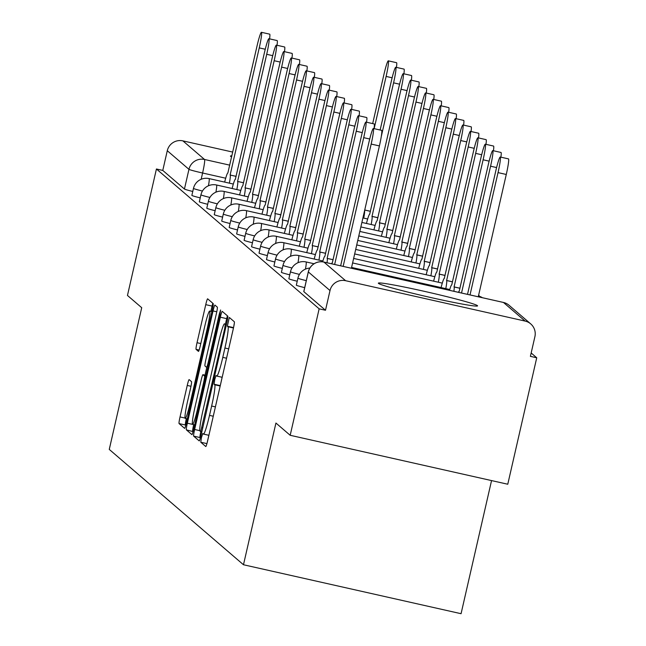 <?xml version="1.0" encoding="UTF-8"?>
<svg xmlns="http://www.w3.org/2000/svg" width="646" height="646" viewBox="0 0 646 646"><rect width="100%" height="100%" fill="white"/><g stroke="black" fill="none" stroke-linecap="round" stroke-linejoin="round"><path stroke-width="0.97" d="M201.447 437.584L200.777 442.235L205.759 446.523A6.403 0.549 -77.3 0 0 205.783 446.531A6.403 0.549 -77.3 0 0 207.665 440.685L233.376 328.41A6.403 0.549 -77.3 0 0 234.337 321.765L229.33 317.469L227.344 326.214L227.99 326.771A20.502 1.752 -77.3 0 1 224.921 348.016L222.781 357.375A20.502 1.752 -77.3 0 1 216.781 376.085A20.502 1.752 -77.3 0 1 216.709 376.045L216.047 375.479L214.73 379.573L214.06 384.225L214.706 384.782A20.502 1.752 -77.3 0 1 211.638 406.027L209.498 415.386A20.502 1.752 -77.3 0 1 203.49 434.096A20.502 1.752 -77.3 0 1 203.417 434.055L202.755 433.49L201.447 437.584M208.852 435.299L207.075 443.043M234.361 323L233.642 327.207M222.135 377.288L220.351 385.274M378.475 283.392A50.905 2.301 12.9 0 0 429.566 297.249A50.905 2.301 12.9 0 0 477.572 305.881A50.905 2.301 12.9 0 0 477.434 305.655A50.905 2.301 12.9 0 0 426.344 291.79A50.905 2.301 12.9 0 0 378.338 283.158A50.905 2.301 12.9 0 0 378.475 283.392M231.874 155.856A50.905 2.301 12.9 0 0 230.444 156.066A50.905 2.301 12.9 0 0 230.582 156.3A50.905 2.301 12.9 0 0 231.639 156.881M189.141 379.606A6.403 0.549 -77.3 0 0 189.125 379.598A6.403 0.549 -77.3 0 0 187.243 385.444L180.032 416.945A6.403 0.549 -77.3 0 0 179.071 423.582L184.611 428.346A6.403 0.549 -77.3 0 0 184.635 428.355A6.403 0.549 -77.3 0 0 186.508 422.508L212.227 310.233A6.403 0.549 -77.3 0 0 213.188 303.588L207.641 298.832A6.403 0.549 -77.3 0 0 207.624 298.815A6.403 0.549 -77.3 0 0 205.743 304.662L197.03 342.711A6.403 0.549 -77.3 0 0 196.069 349.357L198.443 351.392A6.403 0.549 -77.3 0 0 198.467 351.408A6.403 0.549 -77.3 0 0 200.341 345.562L204.661 326.69A17.135 1.462 -77.3 0 1 209.684 311.049A17.135 1.462 -77.3 0 1 207.172 328.846L190.247 402.765A17.135 1.462 -77.3 0 1 185.232 418.406A17.135 1.462 -77.3 0 1 187.736 400.609L190.554 388.286A6.403 0.549 -77.3 0 0 191.515 381.649L189.141 379.606M525.133 321.086L503.46 302.465L323.937 262.082L345.602 280.703L525.133 321.086A13.049 12.993 130.7 0 1 534.904 336.647L530.398 356.35L536.737 357.779L507.772 484.234L290.183 435.291L275.931 423.041L243.477 564.749L109.263 449.414L141.716 307.706L127.464 295.456L156.429 168.994L319.148 308.828L325.495 310.258L330.009 290.555L308.336 271.934A13.049 0.589 -167.1 0 1 308.303 271.877A13.049 0.589 -167.1 0 1 308.36 271.837M290.183 435.291L319.148 308.828M194.632 429.493A6.403 0.549 -77.3 0 0 193.671 436.131L199.21 440.895A6.403 0.549 -77.3 0 0 199.234 440.903A6.403 0.549 -77.3 0 0 201.108 435.057L226.827 322.782A6.403 0.549 -77.3 0 0 227.788 316.136L222.248 311.38A6.403 0.549 -77.3 0 0 222.224 311.364A6.403 0.549 -77.3 0 0 220.351 317.21L194.632 429.493L199.832 430.664M191.91 434.621L186.371 429.856A6.403 0.549 -77.3 0 1 187.332 423.219L213.051 310.936A6.403 0.549 -77.3 0 1 214.924 305.09A6.403 0.549 -77.3 0 1 214.948 305.106L217.314 307.141A6.403 0.549 -77.3 0 1 216.353 313.778L205.929 359.321A6.403 0.549 -77.3 0 0 204.968 365.959L206.542 367.308A6.403 0.549 -77.3 0 0 206.567 367.324A6.403 0.549 -77.3 0 0 208.44 361.477L219.301 314.069L220.609 309.975L219.955 314.634L193.808 428.782A6.403 0.549 -77.3 0 1 191.935 434.629L191.91 434.621A6.403 0.549 -77.3 0 0 191.935 434.629M536.737 357.779L531.165 352.982M491.549 480.584L461.066 613.7L243.477 564.749M156.429 168.994L162.776 170.423L167.282 150.72A13.049 12.993 -49.3 0 1 182.883 140.868L232.738 152.085M345.602 280.703A13.049 12.993 130.7 0 0 330.009 290.555M202.44 191.038A13.049 0.589 -167.1 0 1 193.469 188.406L191.862 195.391A13.049 0.589 12.9 0 0 200.228 197.878M209.91 197.45A13.049 0.589 -167.1 0 1 200.93 194.817L199.331 201.802A13.049 0.589 12.9 0 0 207.689 204.289M217.371 203.861A13.049 0.589 -167.1 0 1 208.392 201.229L206.793 208.214A13.049 0.589 12.9 0 0 215.15 210.701M224.832 210.273A13.049 0.589 -167.1 0 1 215.853 207.641L214.254 214.633A13.049 0.589 12.9 0 0 222.612 217.113M232.294 216.685A13.049 0.589 -167.1 0 1 223.314 214.052L221.715 221.045A13.049 0.589 12.9 0 0 230.073 223.524M239.755 223.096A13.049 0.589 -167.1 0 1 230.775 220.464L229.177 227.457A13.049 0.589 12.9 0 0 237.534 229.936M247.216 229.516A13.049 0.589 -167.1 0 1 238.237 226.875L236.638 233.868A13.049 0.589 12.9 0 0 244.995 236.355M254.677 235.927A13.049 0.589 -167.1 0 1 245.698 233.287L244.099 240.28A13.049 0.589 12.9 0 0 252.457 242.767M262.139 242.339A13.049 0.589 -167.1 0 1 253.159 239.698L251.56 246.691A13.049 0.589 12.9 0 0 259.918 249.178M269.6 248.75A13.049 0.589 -167.1 0 1 260.621 246.11L259.022 253.103A13.049 0.589 12.9 0 0 267.379 255.59M277.061 255.162A13.049 0.589 -167.1 0 1 268.082 252.521L266.483 259.514A13.049 0.589 12.9 0 0 274.841 262.001M284.523 261.573A13.049 0.589 -167.1 0 1 275.543 258.933L273.944 265.926A13.049 0.589 12.9 0 0 282.302 268.413M291.984 267.985A13.049 0.589 -167.1 0 1 283.005 265.353L281.406 272.337A13.049 0.589 12.9 0 0 289.763 274.825M299.445 274.397A13.049 0.589 -167.1 0 1 290.466 271.764L288.867 278.749A13.049 0.589 12.9 0 0 297.233 281.236M306.293 280.655A13.049 0.589 -167.1 0 1 297.927 278.176L296.328 285.161A13.049 0.589 12.9 0 0 304.694 287.648M162.776 170.423L184.441 189.044A13.049 0.589 12.9 0 0 192.766 191.466M325.495 310.258L303.83 291.637A13.049 0.589 -167.1 0 1 303.79 291.572A13.049 0.589 -167.1 0 1 303.846 291.54M227.4 315.805A6.403 0.549 -77.3 0 0 226.689 318.639L225.462 324.017M200.793 431.738A6.403 0.549 -77.3 0 0 200.018 437.56L200.397 437.891M200.696 431.714L224.598 329.072L225.268 324.429L224.59 323.84A20.502 1.752 -77.3 0 0 224.517 323.808A20.502 1.752 -77.3 0 0 218.518 342.509L203.086 409.879A20.502 1.752 -77.3 0 0 200.018 431.132L201.818 431.972L200.728 431.722M193.097 431.617L186.371 429.856M187.332 423.219L193.687 424.608A6.403 0.549 -77.3 0 0 192.718 431.286M205.016 375.14L206.793 367.372M195.108 406.568A17.135 1.462 -77.3 0 0 192.605 424.365A17.135 1.462 -77.3 0 0 197.619 408.724L203.579 382.682A6.403 0.549 -77.3 0 0 204.54 376.045L202.965 374.688A6.403 0.549 -77.3 0 0 202.949 374.68A6.403 0.549 -77.3 0 0 201.067 380.526L195.108 406.568M212.8 303.265A6.403 0.549 -77.3 0 0 212.09 306.091L210.895 311.324M186.314 418.648A6.403 0.549 -77.3 0 0 185.418 425.011L185.798 425.343M470.022 294.931L498.034 172.611A15.011 1.284 -77.3 0 0 500.23 157.026A15.011 1.284 -77.3 0 0 495.837 170.722L467.518 294.366M500.23 157.026L508.475 158.876A15.011 1.284 102.7 0 1 506.278 174.468L478.266 296.78M343.147 266.386L371.159 144.074A15.011 1.284 -77.3 0 0 373.356 128.481L381.6 130.339A15.011 1.284 102.7 0 1 379.412 145.923L351.392 268.243M373.356 128.481A15.011 1.284 -77.3 0 0 368.963 142.185L340.644 265.821M461.527 293.018L490.572 166.2A15.011 1.284 -77.3 0 0 492.769 150.607A15.011 1.284 -77.3 0 0 488.376 164.31L459.193 291.346A13.049 1.114 -77.3 0 0 459.144 291.322A13.049 1.114 -77.3 0 0 458.458 292.323M492.769 150.607L501.013 152.464A15.011 1.284 102.7 0 1 500.9 157.172M453.888 291.298A13.049 1.114 -77.3 0 0 454.073 286.945L483.111 159.788A15.011 1.284 -77.3 0 0 485.308 144.195A15.011 1.284 -77.3 0 0 480.915 157.899L451.732 284.934A13.049 1.114 -77.3 0 0 451.683 284.91A13.049 1.114 -77.3 0 0 449.519 290.312M485.308 144.195L493.552 146.053A15.011 1.284 102.7 0 1 493.439 150.76M459.992 288.229L454.001 286.881M445.797 288.641A13.049 1.114 -77.3 0 0 446.612 280.534L475.65 153.377A15.011 1.284 -77.3 0 0 477.846 137.784A15.011 1.284 -77.3 0 0 473.453 151.487L444.27 278.523A13.049 1.114 -77.3 0 0 444.222 278.499A13.049 1.114 -77.3 0 0 441.081 287.583M477.846 137.784L486.091 139.641A15.011 1.284 102.7 0 1 485.978 144.349M452.531 281.817L446.539 280.469M334.652 264.48L363.698 137.663A15.011 1.284 -77.3 0 0 365.894 122.07L374.139 123.927A15.011 1.284 102.7 0 1 374.034 128.635M365.894 122.07A15.011 1.284 -77.3 0 0 361.502 135.765L332.319 262.801A13.049 1.114 -77.3 0 0 332.27 262.777A13.049 1.114 -77.3 0 0 331.584 263.786M327.021 262.76A13.049 1.114 -77.3 0 0 327.199 258.408L333.118 259.692M327.126 258.343L356.237 131.251A15.011 1.284 -77.3 0 0 358.433 115.658L366.678 117.515A15.011 1.284 102.7 0 1 366.573 122.223M358.433 115.658A15.011 1.284 -77.3 0 0 354.04 129.353L324.857 256.389A13.049 1.114 -77.3 0 0 324.809 256.365A13.049 1.114 -77.3 0 0 322.629 261.84M318.922 260.104A13.049 1.114 -77.3 0 0 319.738 251.997L325.657 253.28M319.665 251.932L348.775 124.831A15.011 1.284 -77.3 0 0 350.972 109.247L359.216 111.104A15.011 1.284 102.7 0 1 359.103 115.812M350.972 109.247A15.011 1.284 -77.3 0 0 346.579 122.942L317.396 249.978A13.049 1.114 -77.3 0 0 317.348 249.954A13.049 1.114 -77.3 0 0 314.206 259.038M438.335 282.229A13.049 1.114 -77.3 0 0 439.151 274.122L468.188 146.965A15.011 1.284 -77.3 0 0 470.385 131.372A15.011 1.284 -77.3 0 0 465.992 145.075L436.809 272.111A13.049 1.114 -77.3 0 0 436.761 272.087A13.049 1.114 -77.3 0 0 433.619 281.171M470.385 131.372L478.629 133.229A15.011 1.284 102.7 0 1 478.516 137.937M445.07 275.406L439.078 274.057M430.874 275.818A13.049 1.114 -77.3 0 0 431.69 267.71L460.727 140.553A15.011 1.284 -77.3 0 0 462.924 124.961A15.011 1.284 -77.3 0 0 458.531 138.664L429.348 265.692A13.049 1.114 -77.3 0 0 429.299 265.668A13.049 1.114 -77.3 0 0 426.158 274.76M462.924 124.961L471.168 126.818A15.011 1.284 102.7 0 1 471.055 131.526M437.608 268.994L431.617 267.646M311.461 253.692A13.049 1.114 -77.3 0 0 312.276 245.585L318.195 246.869M312.204 245.52L341.314 118.42A15.011 1.284 -77.3 0 0 343.51 102.835L351.755 104.692A15.011 1.284 102.7 0 1 351.642 109.4M343.51 102.835A15.011 1.284 -77.3 0 0 339.118 116.53L309.935 243.566A13.049 1.114 -77.3 0 0 309.886 243.542A13.049 1.114 -77.3 0 0 306.745 252.626M304 247.281A13.049 1.114 -77.3 0 0 304.815 239.165L310.734 240.457M304.742 239.109L333.853 112.008A15.011 1.284 -77.3 0 0 336.049 96.424L344.294 98.273A15.011 1.284 102.7 0 1 344.181 102.989M336.049 96.424A15.011 1.284 -77.3 0 0 331.656 110.119L302.473 237.155A13.049 1.114 -77.3 0 0 302.425 237.13A13.049 1.114 -77.3 0 0 299.284 246.215M423.413 269.406A13.049 1.114 -77.3 0 0 424.228 261.299L453.266 134.142A15.011 1.284 -77.3 0 0 455.462 118.549A15.011 1.284 -77.3 0 0 451.061 132.252L421.886 259.28A13.049 1.114 -77.3 0 0 421.838 259.256A13.049 1.114 -77.3 0 0 418.697 268.34M455.462 118.549L463.707 120.406A15.011 1.284 102.7 0 1 463.594 125.114M430.147 262.583L424.156 261.234M415.951 262.995A13.049 1.114 -77.3 0 0 416.767 254.887L445.805 127.73A15.011 1.284 -77.3 0 0 448.001 112.138A15.011 1.284 -77.3 0 0 443.6 125.833L414.425 252.869A13.049 1.114 -77.3 0 0 414.377 252.844A13.049 1.114 -77.3 0 0 411.236 261.929M448.001 112.138L456.246 113.995A15.011 1.284 102.7 0 1 456.133 118.703M422.686 256.171L416.694 254.823M408.49 256.583A13.049 1.114 -77.3 0 0 409.306 248.476L438.343 121.319A15.011 1.284 -77.3 0 0 440.54 105.726A15.011 1.284 -77.3 0 0 436.139 119.421L406.964 246.457A13.049 1.114 -77.3 0 0 406.915 246.433A13.049 1.114 -77.3 0 0 403.766 255.517M440.54 105.726L448.784 107.583A15.011 1.284 102.7 0 1 448.671 112.291M415.225 249.76L409.233 248.411M401.029 250.172A13.049 1.114 -77.3 0 0 401.844 242.064L430.882 114.899A15.011 1.284 -77.3 0 0 433.078 99.314A15.011 1.284 -77.3 0 0 428.678 113.01L399.503 240.046A13.049 1.114 -77.3 0 0 399.454 240.021A13.049 1.114 -77.3 0 0 396.305 249.106M433.078 99.314L441.323 101.172A15.011 1.284 102.7 0 1 441.21 105.879M407.763 243.348L401.772 242M393.559 243.76A13.049 1.114 -77.3 0 0 394.383 235.653L423.421 108.488A15.011 1.284 -77.3 0 0 425.609 92.903A15.011 1.284 -77.3 0 0 421.216 106.598L392.041 233.634A13.049 1.114 -77.3 0 0 391.993 233.61A13.049 1.114 -77.3 0 0 388.844 242.694M425.609 92.903L433.862 94.76A15.011 1.284 102.7 0 1 433.749 99.468M400.302 236.937L394.31 235.588M386.098 237.348A13.049 1.114 -77.3 0 0 386.922 229.233L415.959 102.076A15.011 1.284 -77.3 0 0 418.148 86.491A15.011 1.284 -77.3 0 0 413.755 100.187L384.58 227.222A13.049 1.114 -77.3 0 0 384.531 227.198A13.049 1.114 -77.3 0 0 381.382 236.283M418.148 86.491L426.4 88.341A15.011 1.284 102.7 0 1 426.287 93.056M392.833 230.525L386.849 229.177M378.637 230.929A13.049 1.114 -77.3 0 0 379.46 222.822L408.498 95.665A15.011 1.284 -77.3 0 0 410.686 80.08A15.011 1.284 -77.3 0 0 406.294 93.775L377.111 220.811A13.049 1.114 -77.3 0 0 377.07 220.787A13.049 1.114 -77.3 0 0 373.921 229.871M410.686 80.08L418.939 81.929A15.011 1.284 102.7 0 1 418.826 86.637M385.371 224.114L379.388 222.765M371.175 224.517A13.049 1.114 -77.3 0 0 371.999 216.41L401.037 89.253A15.011 1.284 -77.3 0 0 403.225 73.668A15.011 1.284 -77.3 0 0 398.832 87.363L369.649 214.399A13.049 1.114 -77.3 0 0 369.609 214.375A13.049 1.114 -77.3 0 0 366.46 223.459M403.225 73.668L411.478 75.517A15.011 1.284 102.7 0 1 411.365 80.225M377.91 217.694L371.926 216.353M296.538 240.861A13.049 1.114 -77.3 0 0 297.354 232.754L303.273 234.046M297.281 232.697L326.392 105.597A15.011 1.284 -77.3 0 0 328.588 90.012L336.832 91.861A15.011 1.284 102.7 0 1 336.719 96.577M328.588 90.012A15.011 1.284 -77.3 0 0 324.195 103.707L295.012 230.743A13.049 1.114 -77.3 0 0 294.964 230.719A13.049 1.114 -77.3 0 0 291.822 239.803M289.077 234.45A13.049 1.114 -77.3 0 0 289.892 226.342L295.811 227.634M289.82 226.286L318.93 99.185A15.011 1.284 -77.3 0 0 321.127 83.6L329.371 85.45A15.011 1.284 102.7 0 1 329.258 90.157M321.127 83.6A15.011 1.284 -77.3 0 0 316.734 97.296L287.551 224.332A13.049 1.114 -77.3 0 0 287.502 224.307A13.049 1.114 -77.3 0 0 284.361 233.392M281.616 228.038A13.049 1.114 -77.3 0 0 282.431 219.931L288.35 221.215M282.359 219.874L311.469 92.774A15.011 1.284 -77.3 0 0 313.665 77.189L321.91 79.038A15.011 1.284 102.7 0 1 321.797 83.746M313.665 77.189A15.011 1.284 -77.3 0 0 309.272 90.884L280.089 217.92A13.049 1.114 -77.3 0 0 280.041 217.896A13.049 1.114 -77.3 0 0 276.9 226.98M274.154 221.626A13.049 1.114 -77.3 0 0 274.97 213.519L280.889 214.803M274.897 213.463L304.008 86.362A15.011 1.284 -77.3 0 0 306.204 70.769L314.449 72.627A15.011 1.284 102.7 0 1 314.336 77.334M306.204 70.769A15.011 1.284 -77.3 0 0 301.803 84.473L272.628 211.508A13.049 1.114 -77.3 0 0 272.58 211.484A13.049 1.114 -77.3 0 0 269.439 220.569M266.693 215.215A13.049 1.114 -77.3 0 0 267.509 207.108L273.428 208.392M267.436 207.043L296.546 79.951A15.011 1.284 -77.3 0 0 298.743 64.358L306.987 66.215A15.011 1.284 102.7 0 1 306.874 70.923M298.743 64.358A15.011 1.284 -77.3 0 0 294.342 78.061L265.167 205.097A13.049 1.114 -77.3 0 0 265.118 205.073A13.049 1.114 -77.3 0 0 261.977 214.157M259.232 208.803A13.049 1.114 -77.3 0 0 260.047 200.696L265.966 201.98M259.975 200.631L289.085 73.539A15.011 1.284 -77.3 0 0 291.281 57.946L299.526 59.803A15.011 1.284 102.7 0 1 299.413 64.511M291.281 57.946A15.011 1.284 -77.3 0 0 286.881 71.649L257.706 198.685A13.049 1.114 -77.3 0 0 257.657 198.661A13.049 1.114 -77.3 0 0 254.508 207.746M251.77 202.392A13.049 1.114 -77.3 0 0 252.586 194.285L258.505 195.568M252.513 194.22L281.624 67.127A15.011 1.284 -77.3 0 0 283.82 51.535L292.065 53.392A15.011 1.284 102.7 0 1 291.952 58.1M283.82 51.535A15.011 1.284 -77.3 0 0 279.419 65.238L250.244 192.274A13.049 1.114 -77.3 0 0 250.196 192.25A13.049 1.114 -77.3 0 0 247.047 201.334M244.301 195.98A13.049 1.114 -77.3 0 0 245.125 187.873L251.044 189.157M245.052 187.808L274.162 60.716A15.011 1.284 -77.3 0 0 276.351 45.123L284.603 46.98A15.011 1.284 102.7 0 1 284.49 51.688M276.351 45.123A15.011 1.284 -77.3 0 0 271.958 58.826L242.783 185.854A13.049 1.114 -77.3 0 0 242.735 185.83A13.049 1.114 -77.3 0 0 239.585 194.922M363.714 218.106A13.049 1.114 -77.3 0 0 364.659 210.338M381.253 136.637L393.575 82.841A15.011 1.284 -77.3 0 0 395.764 67.249A15.011 1.284 -77.3 0 0 391.371 80.952L380.139 130.007M395.764 67.249L404.016 69.106A15.011 1.284 102.7 0 1 403.903 73.814M370.449 211.282L364.732 209.998M236.84 189.569A13.049 1.114 -77.3 0 0 237.663 181.461L243.574 182.745M237.591 181.397L266.701 54.304A15.011 1.284 -77.3 0 0 268.889 38.712L277.142 40.569A15.011 1.284 102.7 0 1 277.029 45.277M268.889 38.712A15.011 1.284 -77.3 0 0 264.497 52.407L235.322 179.443A13.049 1.114 -77.3 0 0 235.273 179.418A13.049 1.114 -77.3 0 0 232.124 188.503M374.147 128.659L386.114 76.43A15.011 1.284 -77.3 0 0 388.303 60.837A15.011 1.284 -77.3 0 0 383.91 74.54L372.677 123.596M388.303 60.837L396.547 62.694A15.011 1.284 102.7 0 1 396.442 67.402M229.378 183.157A13.049 1.114 -77.3 0 0 230.202 175.05L236.113 176.334M230.129 174.985L259.24 47.893A15.011 1.284 -77.3 0 0 261.428 32.3L269.681 34.157A15.011 1.284 102.7 0 1 269.568 38.865M261.428 32.3A15.011 1.284 -77.3 0 0 257.035 45.995L227.852 173.031A13.049 1.114 -77.3 0 0 227.812 173.007A13.049 1.114 -77.3 0 0 224.663 182.091M206.922 443.616L200.777 442.235M233.553 327.611L227.344 326.214M220.27 385.622L214.06 384.225M225.704 178.215L202.594 173.015A13.049 0.589 -167.1 0 1 188.955 169.341L167.282 150.72M201.164 179.273L202.594 173.015A13.049 1.114 102.7 0 0 204.548 159.481L229.75 165.15M182.883 140.868L204.548 159.481A13.049 12.993 130.7 0 0 188.955 169.341L184.441 189.044M290.466 271.764A13.049 13.049 0 0 1 306.059 261.937A13.049 1.114 102.7 0 1 306.099 261.961A13.049 1.114 102.7 0 1 305.461 269.116M283.005 265.353A13.049 13.049 0 0 1 298.597 255.525A13.049 1.114 102.7 0 1 298.638 255.55A13.049 1.114 102.7 0 1 298 262.696M275.543 258.933A13.049 13.049 0 0 1 291.136 249.114A13.049 1.114 102.7 0 1 291.176 249.138A13.049 1.114 102.7 0 1 290.538 256.284M268.082 252.521A13.049 13.049 0 0 1 283.675 242.702A13.049 1.114 102.7 0 1 283.715 242.726A13.049 1.114 102.7 0 1 283.077 249.873M260.621 246.11A13.049 13.049 0 0 1 276.205 236.291A13.049 1.114 102.7 0 1 276.254 236.315A13.049 1.114 102.7 0 1 275.616 243.461M253.159 239.698A13.049 13.049 0 0 1 268.744 229.879A13.049 1.114 102.7 0 1 268.793 229.903A13.049 1.114 102.7 0 1 268.155 237.05M245.698 233.287A13.049 13.049 0 0 1 261.283 223.468A13.049 1.114 102.7 0 1 261.331 223.492A13.049 1.114 102.7 0 1 260.693 230.638M238.237 226.875A13.049 13.049 0 0 1 253.821 217.056A13.049 1.114 102.7 0 1 253.87 217.08A13.049 1.114 102.7 0 1 253.232 224.227M230.775 220.464A13.049 13.049 0 0 1 246.36 210.644A13.049 1.114 102.7 0 1 246.409 210.669A13.049 1.114 102.7 0 1 245.771 217.815M223.314 214.052A13.049 13.049 0 0 1 238.899 204.233A13.049 1.114 102.7 0 1 238.947 204.257A13.049 1.114 102.7 0 1 238.309 211.404M215.853 207.641A13.049 13.049 0 0 1 231.438 197.821A13.049 1.114 102.7 0 1 231.486 197.846A13.049 1.114 102.7 0 1 230.848 204.992M208.392 201.229A13.049 13.049 0 0 1 223.976 191.41A13.049 1.114 102.7 0 1 224.025 191.434A13.049 1.114 102.7 0 1 223.379 198.58M200.93 194.817A13.049 13.049 0 0 1 216.515 184.998A13.049 1.114 102.7 0 1 216.563 185.022A13.049 1.114 102.7 0 1 215.917 192.169M193.469 188.406A13.049 13.049 0 0 1 209.054 178.587A13.049 1.114 102.7 0 1 209.102 178.611A13.049 1.114 102.7 0 1 208.456 185.757M303.83 291.637L308.336 271.934A13.049 12.993 130.7 0 1 323.937 262.082A13.049 1.114 -77.3 0 0 323.888 262.058A13.049 13.049 0 0 0 308.303 271.877L303.79 291.572M323.888 262.058L503.42 302.441A13.049 1.114 -77.3 0 1 503.46 302.465A13.049 12.993 -49.3 0 1 509.056 305.275A13.049 13.049 0 0 0 503.42 302.441A13.049 1.114 -77.3 0 0 503.363 302.441M208.9 435.291L203.579 434.088M213.261 416.234L209.498 415.386M215.401 406.875L211.638 406.027M220.181 386.009L214.706 384.782M222.184 377.28L216.862 376.077M226.544 358.223L222.781 357.375M228.692 348.864L224.921 348.016M233.472 327.998L227.99 326.771M226.689 318.639L220.351 317.21M200.018 437.56L193.671 436.131M202.771 427.797L202.028 427.628M225.349 329.242L224.598 329.072M226.391 324.68L225.268 324.429M216.79 311.776L213.051 310.936M209.191 361.647L208.44 361.477M220.044 314.239L219.301 314.069M198.362 408.894L197.619 408.724M204.33 382.852L203.579 382.682M205.824 376.335L204.54 376.045M206.042 375.383L202.965 374.688L206.042 375.374M190.998 402.934L190.247 402.765M207.923 329.016L207.172 328.846M199.13 350.043L196.069 349.357M200.801 343.559L197.03 342.711M212.09 306.091L205.743 304.662M185.418 425.011L179.071 423.582M185.031 418.067L180.032 416.945M190.982 386.284L187.243 385.444M506.278 174.468L498.034 172.611M371.159 144.074L379.412 145.923M496.596 167.556L490.572 166.2M459.984 288.277L454.073 286.945M489.127 161.145L483.111 159.788M452.523 281.866L446.612 280.534M481.666 154.733L475.65 153.377M363.698 137.663L369.722 139.011M327.199 258.408L333.11 259.732M356.237 131.251L362.261 132.6M319.738 251.997L325.649 253.321M348.775 124.831L354.799 126.188M445.062 275.454L439.151 274.122M474.204 148.314L468.188 146.965M437.6 269.035L431.69 267.71M466.743 141.902L460.727 140.553M312.276 245.585L318.187 246.909M341.314 118.42L347.338 119.776M304.815 239.165L310.726 240.498M333.853 112.008L339.869 113.365M430.131 262.623L424.228 261.299M459.282 135.49L453.266 134.142M422.67 256.212L416.767 254.887M451.82 129.079L445.805 127.73M415.208 249.8L409.306 248.476M444.359 122.667L438.343 121.319M407.747 243.389L401.844 242.064M436.898 116.256L430.882 114.899M400.286 236.977L394.383 235.653M429.437 109.844L423.421 108.488M392.825 230.565L386.922 229.233M421.975 103.433L415.959 102.076M385.363 224.154L379.46 222.822M414.514 97.021L408.498 95.665M377.902 217.742L371.999 216.41M407.053 90.61L401.037 89.253M297.354 232.754L303.265 234.086M326.392 105.597L332.407 106.953M289.892 226.342L295.803 227.675M318.93 99.185L324.946 100.542M282.431 219.931L288.342 221.263M311.469 92.774L317.485 94.13M274.97 213.519L280.873 214.852M304.008 86.362L310.023 87.719M267.509 207.108L273.411 208.44M296.546 79.951L302.562 81.307M260.047 200.696L265.95 202.028M289.085 73.539L295.101 74.896M252.586 194.285L258.489 195.617M281.624 67.127L287.64 68.476M245.125 187.873L251.028 189.197M274.162 60.716L280.178 62.064M370.441 211.331L364.724 210.039M399.591 84.198L393.575 82.841M237.663 181.461L243.566 182.786M266.701 54.304L272.717 55.653M392.13 77.786L386.114 76.43M230.202 175.05L236.105 176.374M259.24 47.893L265.256 49.241M309.846 268.058A13.049 13.049 0 0 0 297.927 278.176M306.059 261.937L314.069 263.746M298.597 255.525L322.879 260.992M351.577 267.444L449.753 289.529M482.376 297.709A13.049 13.049 0 0 0 478.452 295.989M291.136 249.114L315.418 254.581M352.611 262.946L442.292 283.118M479.405 296.272A13.049 13.049 0 0 0 478.67 295.02M283.675 242.702L307.956 248.169M353.637 258.44L434.823 276.706M276.205 236.291L300.495 241.757M354.67 253.943L427.361 270.294M268.744 229.879L293.034 235.346M355.704 249.437L419.9 263.883M261.283 223.468L285.564 228.926M356.729 244.939L412.439 257.471M253.821 217.056L278.103 222.515M357.763 240.433L404.977 251.06M246.36 210.644L270.642 216.103M358.796 235.935L397.516 244.648M238.899 204.233L263.18 209.692M359.822 231.438L390.055 238.237M231.438 197.821L255.719 203.28M360.856 226.932L382.594 231.825M223.976 191.41L248.258 196.869M361.889 222.434L375.132 225.414M216.515 184.998L240.796 190.457M362.915 217.928L367.671 218.994M209.054 178.587L233.335 184.045M530.729 323.896L509.056 305.275M208.892 435.307L203.49 434.096M222.176 377.296L216.781 376.085M194.712 424.842L192.605 424.365M187.34 418.874L185.232 418.406M211.92 311.558L209.684 311.049"/></g></svg>
